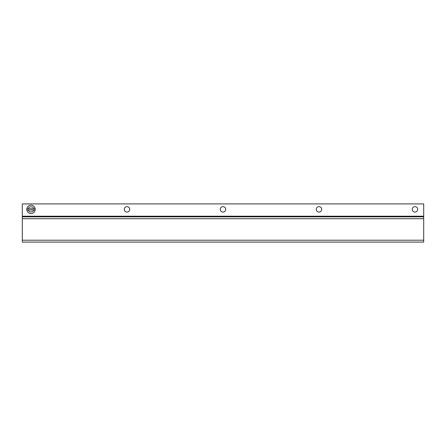 <?xml version="1.0" encoding="UTF-8"?>
<svg xmlns="http://www.w3.org/2000/svg" width="446" height="446" viewBox="0 0 446 446"><rect width="100%" height="100%" fill="white"/><g stroke="black" fill="none" stroke-linecap="round" stroke-linejoin="round"><path stroke-width="0.67" d="M129.747 209.364A2.732 2.732 0 0 1 127.015 212.09A2.732 2.732 0 0 1 124.283 209.364A2.732 2.732 0 0 1 127.015 206.632A2.732 2.732 0 0 1 129.747 209.364M225.732 209.364A2.732 2.732 0 0 1 223 212.09A2.732 2.732 0 0 1 220.268 209.364A2.732 2.732 0 0 1 223 206.632A2.732 2.732 0 0 1 225.732 209.364M321.717 209.364A2.732 2.732 0 0 1 318.985 212.09A2.732 2.732 0 0 1 316.253 209.364A2.732 2.732 0 0 1 318.985 206.632A2.732 2.732 0 0 1 321.717 209.364M417.707 209.364A2.732 2.732 0 0 1 414.975 212.09A2.732 2.732 0 0 1 412.243 209.364A2.732 2.732 0 0 1 414.975 206.632A2.732 2.732 0 0 1 417.707 209.364M22.3 242.094L22.3 203.906L423.7 203.906L423.7 242.094L22.3 242.094M423.7 216.828L22.3 216.828M26.866 209.971L28.405 209.971L26.866 209.971A4.204 4.204 0 0 1 26.866 208.75L28.405 208.75L26.866 208.75M33.645 208.75C33.74 206.186 28.31 206.186 28.405 208.75L35.184 208.75A4.204 4.204 0 0 1 31.025 213.573A4.209 4.209 0 0 1 26.816 209.364A4.209 4.209 0 0 1 31.025 205.149A4.209 4.209 0 0 1 35.184 209.971L33.645 209.971L35.184 209.971M33.645 209.971L28.405 209.971C28.31 212.536 33.74 212.536 33.645 209.971M423.7 240.21L22.3 240.21M22.3 216.204L423.7 216.204M22.3 218.713L423.7 218.713M26.816 209.364A4.209 4.209 0 0 1 31.025 205.149A4.209 4.209 0 0 1 35.234 209.364"/></g></svg>
